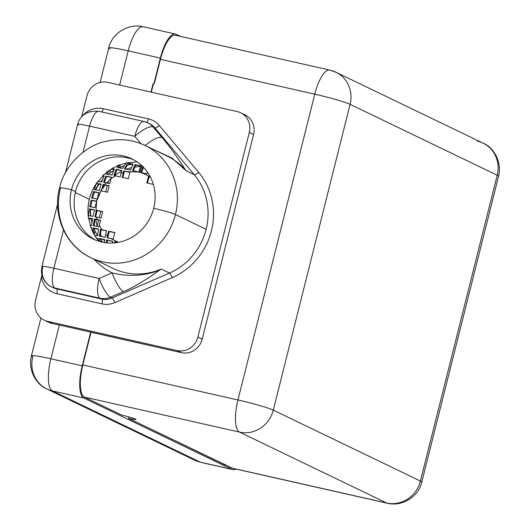 <?xml version="1.0" encoding="UTF-8"?>
<svg xmlns="http://www.w3.org/2000/svg" width="530" height="530" viewBox="0 0 530 530"><rect width="100%" height="100%" fill="white"/><g stroke="black" fill="none" stroke-linecap="round" stroke-linejoin="round"><path stroke-width="0.79" d="M233.703 468.48A28.938 9.348 -77.3 0 1 232.345 468.175L225.058 464.664L224.236 464.479L223.633 465.393L83.786 398.003L52.45 390.935L200.247 462.153L232.405 469.408L223.633 465.393L232.405 469.408A28.938 9.348 102.7 0 0 233.067 469.64A28.938 9.348 102.7 0 0 235.923 469.063A28.938 9.348 102.7 0 1 232.405 469.408L200.247 462.153A28.938 27.308 115.7 0 1 194.715 460.225A28.938 27.308 -64.3 0 0 200.247 462.153A28.938 9.348 102.7 0 0 200.91 462.385A28.938 9.348 -77.3 0 1 200.247 462.153L52.45 390.935A28.938 9.348 -77.3 0 1 50.867 358.783L82.203 365.859L90.683 332.098L59.347 325.022L50.867 358.783L82.203 365.859A28.938 9.348 102.7 0 0 83.786 398.003L52.45 390.935A28.938 27.308 115.7 0 1 46.918 389.007A28.938 27.308 -64.3 0 0 52.45 390.935A28.938 9.348 102.7 0 1 50.867 358.783A28.938 2.04 -165.9 0 0 31.416 355.888A28.938 2.04 -165.9 0 0 32.767 356.909A28.938 27.308 -64.3 0 0 46.918 389.007L194.715 460.225L200.91 462.385L233.067 469.64M176.026 34.251L180.478 36.398L176.026 34.251A28.938 9.348 102.7 0 0 175.364 34.019A28.938 9.348 102.7 0 0 160.378 58.095L128.22 50.834A28.938 9.348 -77.3 0 1 143.206 26.758A28.938 9.348 102.7 0 0 128.22 50.834L119.634 85.019L128.22 50.834A28.938 2.04 -165.9 0 0 108.769 47.938A28.938 2.04 14.1 0 1 128.22 50.834L160.378 58.095L153.886 83.932L153.064 83.747L153.886 83.932L160.378 58.095A28.938 9.348 102.7 0 1 176.026 34.251M242.647 113.937A17.808 16.808 115.7 0 1 253.592 134.567L202.202 339.147A17.808 16.808 115.7 0 1 181.432 352.662L91.014 332.257L82.806 364.945L237.957 399.964A28.938 9.348 102.7 0 0 239.54 432.109L84.389 397.089L121.834 415.136A11.13 0.782 14.1 0 1 135.428 419.051A11.13 0.782 14.1 0 1 128.465 418.329L224.236 464.479L223.633 465.393L83.786 398.003A28.938 9.348 -77.3 0 1 82.203 365.859L90.683 332.098L59.347 325.022A28.938 2.04 14.1 0 0 52.344 323.525L51.973 323.439L52.344 323.525A28.938 2.04 14.1 0 1 59.347 325.022L50.867 358.783A28.938 2.04 14.1 0 0 31.416 355.888L40.929 318.02M143.868 26.99A28.938 9.348 102.7 0 0 143.206 26.758C127.631 22.956 111.558 34.092 108.769 47.938A28.938 2.04 -165.9 0 0 110.121 48.952M108.398 181.174L107.882 183.241L108.398 181.174M107.299 185.56L105.715 191.86L107.299 185.56M100.806 211.397L99.223 217.698L100.806 211.397M98.646 220.016L97.156 225.939L98.646 220.016M149.52 123.662L147.83 122.847A17.808 16.808 115.7 0 1 153.13 126.975A17.808 16.808 -64.3 0 0 147.83 122.847A17.808 16.808 -64.3 0 0 144.425 121.661A17.808 5.75 102.7 0 0 144.021 121.516A17.808 5.75 102.7 0 0 134.799 136.336L140.947 143.65L134.799 136.336A17.808 5.419 -40.1 0 1 153.13 126.975L154.82 127.783L194.205 174.628A4.339 1.318 139.9 0 0 198.677 172.343L159.291 125.504A4.339 1.318 -40.1 0 1 154.82 127.783A17.808 16.808 115.7 0 0 149.52 123.662A17.808 16.808 115.7 0 1 154.82 127.783L153.13 126.975L162.001 137.522C168.553 144.968 176.516 155.999 185.891 170.62L194.205 174.628A62.328 58.823 115.7 0 1 206.137 229.324L175.45 214.537A62.328 58.823 -64.3 0 0 144.968 145.399L167.334 156.178A62.328 58.823 115.7 0 1 185.891 170.62L194.205 174.628L154.82 127.783A4.339 1.318 139.9 0 0 159.291 125.504A22.147 20.902 -64.3 0 0 148.466 118.899A4.339 1.405 -77.3 0 1 146.737 122.364A4.339 1.405 102.7 0 0 148.466 118.899L103.257 108.696A4.339 1.405 -77.3 0 1 101.74 111.976A4.339 1.405 102.7 0 0 103.257 108.696A22.147 20.902 -64.3 0 0 82.011 116.388A22.147 20.902 115.7 0 1 103.257 108.696L148.466 118.899A22.147 20.902 115.7 0 1 159.291 125.504L198.677 172.343A66.667 62.918 115.7 0 1 172.23 277.627L114.805 302.61A22.147 20.902 115.7 0 1 101.999 303.882L56.789 293.68A22.147 20.902 115.7 0 1 41.38 277.216L35.55 300.424A17.808 16.808 -64.3 0 0 47.667 321.365L177.126 350.588A17.808 16.808 -64.3 0 0 197.895 337.073L202.202 339.147A17.808 16.808 115.7 0 1 181.432 352.662L90.683 332.098L91.014 332.257L82.806 364.945A28.938 9.348 102.7 0 0 84.389 397.089L121.834 415.136A11.13 0.782 -165.9 0 1 135.945 419.442A11.13 0.782 -165.9 0 1 128.465 418.329L128.823 416.891L128.465 418.329L225.058 464.664L224.455 465.578L225.058 464.664L232.345 468.175L386.675 503.01L239.54 432.109L84.389 397.089A28.938 9.348 -77.3 0 1 82.806 364.945L237.957 399.964L314.767 94.168L160.438 59.327A28.938 9.348 -77.3 0 1 175.43 35.252L329.753 70.093A28.938 9.348 102.7 0 0 314.767 94.168L160.438 59.327L154.488 83.018L153.886 83.932L154.488 83.018L160.438 59.327A28.938 9.348 -77.3 0 1 176.086 35.483M477.55 141.219A28.938 27.308 -64.3 0 1 483.082 143.146C492.748 146.956 502.301 160.822 498.584 176.265A28.938 2.04 -165.9 0 0 497.233 175.244A28.938 2.04 14.1 0 1 498.584 176.265L421.774 482.061C418.985 495.908 402.906 507.044 387.337 503.242A28.938 9.348 -77.3 0 1 386.675 503.01A28.938 27.308 -64.3 0 0 420.423 481.048A28.938 2.04 14.1 0 1 421.774 482.061A28.938 2.04 -165.9 0 0 420.423 481.048A28.938 27.308 115.7 0 1 386.675 503.01A28.938 9.348 102.7 0 0 387.337 503.242L233.008 468.407A28.938 9.348 -77.3 0 1 232.345 468.175L386.675 503.01L239.54 432.109A28.938 27.308 -64.3 0 0 273.288 410.147L420.423 481.048L497.233 175.244A28.938 27.308 -64.3 0 0 483.082 143.146A28.938 27.308 115.7 0 1 497.233 175.244L350.098 104.344L273.288 410.147L420.423 481.048L497.233 175.244L350.098 104.344A28.938 27.308 -64.3 0 0 335.947 72.246A28.938 27.308 -64.3 0 0 330.415 70.324A28.938 9.348 102.7 0 0 329.753 70.093L335.947 72.246A28.938 27.308 115.7 0 1 350.098 104.344L273.288 410.147A28.938 2.04 -165.9 0 0 237.957 399.964L314.767 94.168A28.938 2.04 14.1 0 1 350.098 104.344A28.938 2.04 -165.9 0 0 314.767 94.168A28.938 9.348 -77.3 0 1 329.753 70.093M153.415 83.826L151.322 92.174L153.415 83.826M239.54 432.109A28.938 9.348 -77.3 0 1 237.957 399.964A28.938 2.04 14.1 0 1 273.288 410.147A28.938 27.308 115.7 0 1 239.54 432.109M57.611 204.017L41.916 266.477A17.808 1.252 14.1 0 1 53.888 268.26L99.097 278.462A17.808 5.75 102.7 0 0 100.071 298.251A17.808 16.808 -64.3 0 0 110.366 297.224L112.055 298.039A17.808 16.808 115.7 0 1 101.76 299.066L100.071 298.251L54.862 288.042A17.808 5.75 -77.3 0 1 53.888 268.26L63.501 230L53.888 268.26A17.808 1.252 -165.9 0 0 41.916 266.477A17.808 1.252 -165.9 0 0 42.751 267.107A17.808 16.808 -64.3 0 0 51.456 286.856A17.808 16.808 -64.3 0 0 54.862 288.042L56.551 288.857L101.76 299.066L100.071 298.251L54.862 288.042L56.551 288.857A4.339 1.405 -77.3 0 1 56.789 293.68A22.147 20.902 -64.3 0 1 41.38 277.216L41.91 275.116L41.38 277.216A4.339 0.875 -10.2 0 0 42.46 276.918A4.339 0.875 -10.2 0 1 41.38 277.216L35.55 300.424A17.808 16.808 -64.3 0 0 44.262 320.18A17.808 16.808 -64.3 0 0 47.667 321.365L51.973 323.439A17.808 16.808 115.7 0 1 46.494 321.054M206.137 229.324A62.328 58.823 115.7 0 1 169.487 273.056L161.166 269.048A62.328 58.823 115.7 0 1 113.228 268.471L90.855 257.693A62.328 58.823 -64.3 0 0 175.45 214.537L206.137 229.324A62.328 58.823 115.7 0 1 169.487 273.056L161.166 269.048C145.246 280.469 132.626 287.989 123.305 291.599L110.366 297.224L112.055 298.039L169.487 273.056A4.339 0.967 -113.5 0 1 172.23 277.627A66.667 62.918 -64.3 0 0 198.677 172.343A4.339 1.318 -40.1 0 1 194.205 174.628A62.328 58.823 115.7 0 1 206.137 229.324M59.545 187.931C64.421 164.439 87.311 145.008 104.827 141.616C118.819 138.131 132.195 139.39 144.968 145.399A62.328 58.823 115.7 0 1 175.45 214.537A17.808 1.252 -165.9 0 0 153.713 208.27A44.52 42.016 -64.3 0 0 123.43 155.926A44.52 42.016 -64.3 0 0 71.51 189.714A17.808 1.252 -165.9 0 0 59.545 187.931A17.808 1.252 -165.9 0 0 60.374 188.561A62.328 58.823 -64.3 0 0 90.855 257.693C66.098 246.364 52.072 215.73 59.545 187.931A17.808 1.252 14.1 0 1 71.51 189.714A44.52 42.016 -64.3 0 0 101.793 242.064A44.52 42.016 -64.3 0 0 153.713 208.27A17.808 1.252 14.1 0 1 175.45 214.537A62.328 58.823 115.7 0 1 90.855 257.693M53.152 287.671A17.808 16.808 115.7 0 0 56.551 288.857A4.339 1.405 102.7 0 1 56.789 293.68L101.999 303.882A4.339 1.405 102.7 0 0 101.76 299.066A4.339 1.405 -77.3 0 1 101.999 303.882A22.147 20.902 -64.3 0 0 114.805 302.61A4.339 0.967 66.5 0 0 112.055 298.039A4.339 0.967 -113.5 0 1 114.805 302.61L172.23 277.627A4.339 0.967 66.5 0 0 169.487 273.056L112.055 298.039A17.808 16.808 115.7 0 1 101.76 299.066L56.551 288.857A17.808 16.808 115.7 0 1 53.152 287.671L51.456 286.856A17.808 16.808 115.7 0 0 54.862 288.042A17.808 5.75 102.7 0 1 53.888 268.26L99.097 278.462L112.035 272.837A17.808 3.968 66.5 0 0 123.305 291.599C132.626 287.989 145.246 280.469 161.166 269.048C147.638 276.17 127.392 276.898 112.035 272.837A17.808 3.968 66.5 0 0 123.305 291.599L110.366 297.224A17.808 3.968 -113.5 0 1 99.097 278.462L112.035 272.837A66.78 63.024 115.7 0 1 94.168 259.289A66.78 63.024 -64.3 0 0 112.035 272.837C127.392 276.898 147.638 276.17 161.166 269.048A62.328 58.823 115.7 0 1 113.228 268.471M167.334 156.178A62.328 58.823 115.7 0 1 185.891 170.62C176.516 155.999 168.553 144.968 162.001 137.522L153.13 126.975A17.808 5.419 139.9 0 0 134.799 136.336L89.59 126.127L83.024 152.256L89.59 126.127A17.808 5.75 -77.3 0 1 98.812 111.313A17.808 5.75 102.7 0 0 89.59 126.127A17.808 1.252 -165.9 0 0 77.618 124.345A17.808 1.252 14.1 0 1 89.59 126.127L134.799 136.336A17.808 5.75 -77.3 0 1 144.021 121.516L98.812 111.313C87.45 110.459 80.388 114.805 77.618 124.345A17.808 1.252 -165.9 0 0 78.453 124.974M44.262 320.18L48.568 322.253A17.808 16.808 115.7 0 0 51.973 323.439L47.667 321.365L177.126 350.588L181.432 352.662L177.126 350.588A17.808 16.808 -64.3 0 0 197.895 337.073L249.285 132.487A17.808 16.808 -64.3 0 0 237.168 111.552L107.709 82.329A17.808 16.808 -64.3 0 0 86.94 95.844L81.693 116.726L86.94 95.844A17.808 16.808 -64.3 0 1 107.709 82.329L237.168 111.552A17.808 16.808 -64.3 0 1 240.574 112.738A17.808 16.808 -64.3 0 1 249.285 132.487L197.895 337.073L202.202 339.147L253.592 134.567L249.285 132.487L253.592 134.567A17.808 16.808 115.7 0 0 244.88 114.811L240.574 112.738M89.332 199.333L75.3 192.569L89.332 199.333M185.891 170.62L171.925 158.006L153.09 149.314L171.925 158.006L185.891 170.62M60.374 188.561A62.328 58.823 115.7 0 1 60.579 187.772M162.001 137.522A17.808 5.419 139.9 0 0 145.213 145.518A17.808 5.419 139.9 0 1 162.001 137.522M99.216 111.459A17.808 5.75 102.7 0 0 98.812 111.313M110.366 297.224A17.808 16.808 115.7 0 1 100.071 298.251A17.808 5.75 -77.3 0 1 99.097 278.462A17.808 3.968 66.5 0 0 110.366 297.224M71.51 189.714A44.52 42.016 -64.3 0 0 93.287 239.096A44.52 42.016 -64.3 0 0 153.713 208.27A44.52 42.016 -64.3 0 0 131.937 158.887A44.52 42.016 -64.3 0 0 71.51 189.714L75.518 191.648L71.51 189.714M95.32 240.01A44.52 42.016 115.7 0 1 75.518 191.648A44.52 42.016 115.7 0 1 133.911 159.908A44.52 42.016 -64.3 0 0 75.518 191.648A44.52 42.016 -64.3 0 0 95.32 240.01M118.435 242.316L110.797 238.513L113.175 239.05L114.798 232.59L108.63 231.199L107.444 235.929A36.729 34.662 115.7 0 1 105.689 234.273L106.576 230.735L101.912 229.682A36.729 34.662 115.7 0 1 99.289 225.157L100.521 220.268L97.142 219.506A36.729 34.662 115.7 0 1 96.546 217.095L101.058 218.115L102.681 211.656L96.52 210.264L95.89 212.755L96.632 201.168L102.012 188.388L101.389 190.88L107.55 192.271L109.173 185.811L104.662 184.791A36.729 34.662 115.7 0 1 106.338 182.896L109.717 183.658L110.942 178.769A36.729 34.662 115.7 0 1 115.434 175.847L120.098 176.901L120.986 173.363A36.729 34.662 115.7 0 1 123.344 172.634L122.152 177.365L128.32 178.756L129.943 172.296L127.564 171.76L138.714 172.005L140.993 165.857L134.991 164.545L132.546 170.607L138.714 172.005L127.564 171.76L123.808 170.918L123.344 172.634A36.729 34.662 -64.3 0 0 120.986 173.363L121.814 170.481L116.123 169.322L113.95 175.516L115.434 175.847A36.729 34.662 -64.3 0 0 110.942 178.769L111.353 177.206L105.742 176.079L103.641 182.313L106.338 182.896A36.729 34.662 -64.3 0 0 104.662 184.791L103.045 184.433L102.012 188.388L97.169 199.048L98.799 192.576L93.459 191.575L91.67 197.962L97.169 199.048L96.632 201.168L91.127 200.115L89.669 206.654L95.016 207.647L96.632 201.168L95.89 212.755L94.93 216.737L96.546 217.095A36.729 34.662 -64.3 0 0 97.142 219.506L94.446 218.923L93.3 225.608L98.911 226.734L99.289 225.157A36.729 34.662 -64.3 0 0 101.912 229.682L100.428 229.351L99.355 236.082L105.046 237.241L105.689 234.273A36.729 34.662 -64.3 0 0 107.444 235.929L107.04 237.678L110.797 238.513L118.435 242.316M138.701 172.011A36.729 34.662 115.7 0 1 139.728 172.23A36.729 34.662 115.7 0 1 140.755 172.475A36.729 34.662 -64.3 0 0 139.728 172.23A36.729 34.662 -64.3 0 0 138.701 172.011M140.742 172.462L146.929 173.853L140.742 172.462L143.047 166.321L140.742 172.462L150.129 176.556L140.808 172.482M150.301 176.887L148.433 176.47L146.81 182.929L152.978 184.321L153.117 183.771L152.978 184.321L146.81 182.929L148.433 176.47L149.096 176.788L147.519 183.089L149.096 176.788L148.433 176.47L150.301 176.887M140.609 166.592A45.633 43.069 -64.3 0 0 134.66 167.082A45.633 43.069 115.7 0 1 140.609 166.592M131.321 167.725A45.633 43.069 -64.3 0 0 126.306 169.222A45.633 43.069 115.7 0 1 131.321 167.725M121.569 171.269A45.633 43.069 -64.3 0 0 114.712 175.51A45.633 43.069 115.7 0 1 121.569 171.269M110.982 178.603A45.633 43.069 -64.3 0 0 106.788 182.996A45.633 43.069 115.7 0 1 110.982 178.603M105.145 185.069A45.633 43.069 -64.3 0 0 102.681 188.693A45.633 43.069 115.7 0 1 105.145 185.069M95.864 219.4A45.633 43.069 -64.3 0 0 97.281 226.383A45.633 43.069 115.7 0 1 95.864 219.4M98.136 229.053A45.633 43.069 -64.3 0 0 98.328 229.576A45.633 43.069 115.7 0 1 98.136 229.053M100.342 234.187A45.633 43.069 -64.3 0 0 101.621 236.526A45.633 43.069 115.7 0 1 100.342 234.187M103.529 239.481A45.633 43.069 -64.3 0 0 104.569 240.885A45.633 43.069 115.7 0 1 103.529 239.481M115.785 166.877A47.859 45.169 -64.3 0 0 115.288 167.129A47.859 45.169 115.7 0 1 115.785 166.877M107.643 174.582L109.524 173.277A45.633 43.069 -64.3 0 1 113.678 170.474A45.633 43.069 -64.3 0 0 109.524 173.277L110.326 170.084A47.859 45.169 115.7 0 1 111.883 169.063L114.109 169.567L111.883 169.063A47.859 45.169 -64.3 0 0 110.326 170.084L109.385 170.17L106.603 174.078L111.969 175.085L114.394 169.01C111.691 168.593 110.856 168.613 111.883 169.063C110.856 168.613 111.691 168.593 114.394 169.01L111.969 175.085L106.603 174.078C108.259 170.826 109.498 169.494 110.326 170.084L109.524 173.277A45.633 43.069 -64.3 0 0 108.166 174.337A45.633 43.069 115.7 0 1 109.524 173.277L107.855 174.284M103.005 176.165A47.859 45.169 -64.3 0 0 98.944 180.81L97.653 181.532L101.786 181.942L104.138 175.834L103.005 176.165L104.138 175.834L101.786 181.942L97.653 181.532L98.944 180.81L98.779 181.472L98.944 180.81A47.859 45.169 115.7 0 1 103.005 176.165L103.893 176.364L102.575 175.814M88.457 218.141L89.451 218.618L89.146 219.811L88.457 218.141L92.591 218.552L91.697 225.363L90.564 225.694L91.697 225.363L92.591 218.552L88.457 218.141L89.146 219.811A47.859 45.169 -64.3 0 0 90.438 225.27A47.859 45.169 -64.3 0 1 89.146 219.811L89.451 218.618L88.503 218.44M91.412 228.158A47.859 45.169 -64.3 0 0 91.743 229.04A47.859 45.169 -64.3 0 1 91.412 228.158L91.65 227.754L92.2 230.775M94.207 234.253A47.859 45.169 -64.3 0 0 94.91 235.479A47.859 45.169 -64.3 0 1 94.207 234.253L95.009 231.06A45.633 43.069 -64.3 0 0 97.626 235.704A45.633 43.069 115.7 0 1 95.009 231.06A45.633 43.069 115.7 0 1 94.207 229.304A45.633 43.069 -64.3 0 0 95.009 231.06L94.121 228.417L95.009 231.06L94.207 234.253C93.293 234.002 92.922 231.888 93.081 227.92L93.717 233.79M96.864 238.493A47.859 45.169 -64.3 0 0 98.169 240.242A47.859 45.169 -64.3 0 1 96.864 238.493L97.772 238.699L96.864 238.493L97.705 238.228L96.559 238.308L94.764 235.592M126.206 162.942L122.556 168.427L117.117 167.387L120.31 164.903A47.859 45.169 115.7 0 1 125.749 163.233A47.859 45.169 -64.3 0 0 120.31 164.903L119.475 164.87L117.117 167.387L122.556 168.427L126.06 163.16M117.951 242.409L114.692 241.673L114.447 242.879L114.692 241.673L115.361 241.991L115.195 242.806L115.361 241.991L114.692 241.673L117.951 242.409M104.489 242.574L104.708 239.494L99.269 238.454L99.62 241.508L99.269 238.454L100.422 239.003L101.303 240.567A45.633 43.069 -64.3 0 0 102.913 242.303A45.633 43.069 115.7 0 1 101.303 240.567A45.633 43.069 115.7 0 1 100.7 239.858A45.633 43.069 -64.3 0 0 101.303 240.567L100.422 239.003L99.269 238.454L104.708 239.494L104.489 242.574M98.971 241.23L97.705 238.228L98.971 241.23M95.115 235.823C94.082 235.366 94.923 235.353 97.626 235.77L98.447 228.927L93.081 227.92L98.447 228.927L97.626 235.77C94.923 235.353 94.082 235.366 95.115 235.823M106.934 172.031L104.933 174.324L106.596 172.23M116.249 166.4L116.984 165.897M142.106 165.923A11.13 3.597 102.7 0 0 139.728 172.23A11.13 3.597 -77.3 0 1 142.106 165.923M93.022 216.346L94.486 209.807L89.252 208.866L88.404 215.703L93.022 216.346L94.486 209.807L89.252 208.866L88.404 215.703L93.022 216.346M112.32 243.018L112.658 241.216L106.649 239.898L106.344 242.819L106.649 239.898L107.358 240.242L107.186 242.899L107.358 240.242L106.649 239.898L112.658 241.216L112.32 243.018M99.355 190.429L101.131 184.042L96.52 183.4L94.121 189.482L99.355 190.429L94.121 189.482L96.52 183.4L101.131 184.042L99.355 190.429M130.506 170.15L133.063 164.141L127.67 163.121L124.497 168.838L130.506 170.15L124.497 168.838L127.67 163.121L133.063 164.141L130.506 170.15M146.929 173.853L147.453 172.151L146.929 173.853M114.752 232.749L109.293 231.517L107.716 238.003L109.293 231.517L108.63 231.199L107.04 237.678L113.175 239.05L114.798 232.59L108.63 231.199L114.752 232.749M106.537 230.894L101.091 229.675L100.21 236.493L101.091 229.675L100.428 229.351L99.355 236.082L105.046 237.241L106.576 230.735L100.428 229.351L106.537 230.894M100.481 220.427L95.135 219.248L94.154 226.019L95.135 219.248L94.446 218.923L93.3 225.608L98.911 226.734L100.521 220.268L94.446 218.923L100.481 220.427M102.641 211.815L97.182 210.582L95.599 217.061L97.182 210.582L96.52 210.264L94.93 216.737L101.058 218.115L102.681 211.656L96.52 210.264L102.641 211.815M102.674 188.706L103.714 184.758L103.045 184.433L109.173 185.811L107.55 192.271L101.389 190.88L103.045 184.433L103.714 184.758L102.674 188.706M109.134 185.97L103.714 184.758L109.134 185.97M124.007 172.952L122.854 177.523L124.484 171.243L123.808 170.918L129.943 172.296L128.32 178.756L122.152 177.365L123.808 170.918L124.484 171.243L124.007 172.952M129.903 172.455L124.484 171.243L129.903 172.455M150.401 177.08L149.096 176.788L150.401 177.08M118.27 167.944L119.667 167.473L120.31 164.903L119.667 167.473A45.633 43.069 -64.3 0 1 123.642 166.062A45.633 43.069 -64.3 0 0 119.667 167.473A45.633 43.069 -64.3 0 0 119.058 167.732A45.633 43.069 115.7 0 1 119.667 167.473L118.627 167.652M102.528 179.769A45.633 43.069 -64.3 0 0 100.866 181.777A45.633 43.069 -64.3 0 1 102.528 179.769M95.215 190.012C96.347 187.388 97.096 186.288 97.467 186.692L98.103 184.162L96.52 183.4L98.103 184.162L97.467 186.692A45.633 43.069 -64.3 0 1 98.971 184.354L101.071 184.248L98.971 184.354A45.633 43.069 115.7 0 1 99.216 183.996A45.633 43.069 -64.3 0 0 98.971 184.354A45.633 43.069 -64.3 0 0 97.467 186.692A45.633 43.069 -64.3 0 0 95.784 189.727A45.633 43.069 115.7 0 1 97.467 186.692L96.473 187.428L95.367 189.627M94.671 192.065A45.633 43.069 -64.3 0 0 93.631 194.596A45.633 43.069 115.7 0 1 94.671 192.065M90.875 205.925A45.633 43.069 -64.3 0 0 90.782 206.813A45.633 43.069 115.7 0 1 90.875 205.925M90.597 209.383A45.633 43.069 -64.3 0 0 90.623 213.935A45.633 43.069 -64.3 0 0 90.776 215.935A45.633 43.069 115.7 0 1 90.623 213.935A45.633 43.069 115.7 0 1 90.597 209.383M91.127 218.645A45.633 43.069 -64.3 0 0 91.186 219.009A45.633 43.069 -64.3 0 0 91.955 222.673A45.633 43.069 115.7 0 1 91.186 219.009A45.633 43.069 115.7 0 1 91.127 218.645M132.361 164.36A45.633 43.069 -64.3 0 0 131.672 164.432A45.633 43.069 -64.3 0 0 129.028 164.79A45.633 43.069 -64.3 0 0 127.829 165.009A45.633 43.069 115.7 0 1 129.028 164.79L128.505 164.711M143.544 167.361L141.444 172.621L143.544 167.361M140.881 166.062L135.985 165.022L133.209 170.932L135.985 165.022L134.991 164.545L140.993 165.857L138.714 172.005L132.546 170.607L134.991 164.545L140.881 166.062M121.761 170.66L116.978 169.732L114.612 175.834L116.978 169.732L116.123 169.322L121.814 170.481L120.098 176.901L113.95 175.516L116.123 169.322L121.761 170.66M111.307 177.371L106.596 176.49L104.33 182.645L106.596 176.49L105.742 176.079L111.353 177.206L109.717 183.658L103.641 182.313L105.742 176.079L111.307 177.371M98.759 192.741L94.453 192.059L92.564 198.392L94.453 192.059L93.459 191.575L98.799 192.576L97.169 199.048L91.67 197.962L93.459 191.575L98.759 192.741M96.593 201.34L92.028 200.545L90.663 207.131L92.028 200.545L91.127 200.115L89.669 206.654L95.016 207.647L96.632 201.168L91.127 200.115L96.593 201.34M117.528 242.482L115.361 241.991L117.528 242.482M112.618 241.382L107.358 240.242L112.618 241.382M104.682 239.699L100.422 239.003L104.682 239.699M100.992 240.322L100.978 241.872L101.303 240.567M98.414 229.112L94.121 228.417L98.414 229.112M94.565 230.583L95.009 231.06M92.551 218.784L90.809 218.751L92.551 218.784M94.446 209.986L90.345 209.39L90.206 212.868L90.623 213.935C90.153 213.935 90.06 212.424 90.345 209.39L89.252 208.866L94.446 209.986M129.028 164.79C127.916 164.346 126.643 165.81 125.206 169.176C126.643 165.81 127.916 164.346 129.028 164.79L129.254 163.883L127.67 163.121L129.254 163.883L129.028 164.79A45.633 43.069 -64.3 0 1 131.672 164.432L129.254 163.883L131.546 164.32M90.146 215.843L90.623 213.935L90.146 215.843M89.451 218.618L91.186 219.009L89.451 218.618M93.644 233.657L92.147 230.669L91.65 227.754M150.97 92.094L153.064 83.747L150.97 92.094M175.364 34.019L143.206 26.758M100.104 82.435L108.769 47.938M46.918 389.007C37.233 385.184 27.699 371.305 31.416 355.888M483.082 143.146L335.947 72.246M77.618 124.345L65.455 172.773M147.83 122.847L144.021 121.516M51.456 286.856C46.673 284.696 43.427 280.522 41.731 274.335L41.406 271.691L41.916 266.477M98.885 241.289L98.547 240.885M90.988 227.873L90.126 225.389M88.49 218.393C86.628 205.011 89.689 192.715 97.666 181.512M102.582 175.808L104.523 173.972M106.484 172.316L109.207 170.282M111.552 168.752L114.414 167.136M116.951 165.916L119.422 164.89M125.901 162.955L137.144 161.902"/></g></svg>
